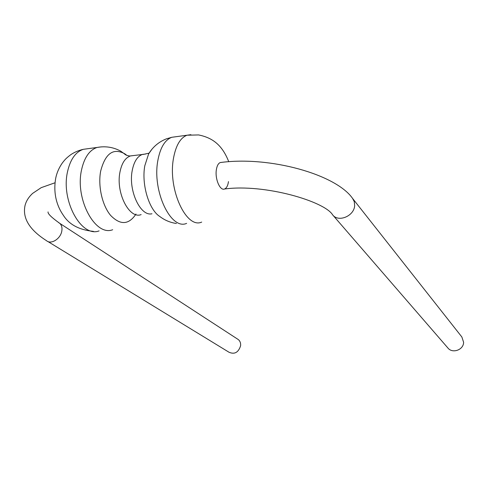 <?xml version="1.0" encoding="UTF-8"?>
<svg xmlns="http://www.w3.org/2000/svg" width="488" height="488" viewBox="0 0 488 488"><rect width="100%" height="100%" fill="white"/><g stroke="black" fill="none" stroke-linecap="round" stroke-linejoin="round"><path stroke-width="0.73" d="M352.61 198.464L354.282 201.696L354.654 205.485C354.331 215.989 338.452 222.687 332.657 214.897L447.862 347.95C452.4 353.928 463.722 349.859 463.594 342.228L461.868 336.995L352.61 198.464C336 174.417 269.699 155.794 220.271 162.547L221.479 162.4M237.357 338.946L238.37 339.605C240.102 341.106 240.846 343.155 240.602 345.742C238.437 352.507 234.551 354.66 228.957 352.214L47.842 241.499M228.476 181.603C227.878 185.684 226.566 188.154 224.547 189.002C220.082 191.064 214.854 179.053 216.349 169.824C216.977 165.786 218.282 163.358 220.271 162.547C218.282 163.358 216.977 165.786 216.349 169.824C214.854 179.053 220.082 191.064 224.547 189.002C264.813 183.579 324.758 201.434 332.657 214.897M58.499 222.528L59.688 223.303C61.677 225.114 62.379 227.737 61.787 231.159C60.53 238.876 50.984 244.805 46.525 240.694C29.561 229.921 22.387 218.252 24.998 205.686C26.065 201.221 28.615 197.121 32.635 193.382L41.212 187.654L54.985 182.786M87.748 148.718L83.32 149.322C75.555 151.939 70.284 159.448 67.496 171.843C60.793 201.086 81.63 237.882 99.082 230.891M101.4 146.857L97.057 147.455C89.414 150.066 84.223 157.624 81.496 170.117C74.926 199.592 95.508 236.741 112.679 229.726M133.486 155.556L130.43 155.946C125.227 157.801 121.732 163.206 119.944 172.148C115.662 192.961 129.448 219.472 141.13 214.598M145.644 154.019L142.502 154.397C137.378 156.251 133.944 161.68 132.193 170.684C128.191 190.759 140.599 216.782 151.957 213.756M151.939 149.237L148.614 153.909L144.802 165.761C141.331 184.47 149.011 209.767 159.759 216.465C164.682 220.228 170.245 222.577 176.43 223.498M190.875 134.682L187.075 135.213C180.292 137.787 175.741 145.637 173.411 158.752C167.805 189.74 186.526 229.25 201.696 222.083M175.79 136.744L171.825 137.287C164.883 139.873 160.216 147.669 157.819 160.68C152.036 191.412 171.099 230.519 186.629 223.376M126.898 155.41L124.885 153.848C113.381 147.596 105.304 153.354 100.662 171.129C97.813 186.117 102.279 205.564 110.648 215.44C120.17 225.157 128.472 224.901 135.566 214.665M48.068 211.902C47.604 213.622 51.478 217.422 59.688 223.303L238.37 339.605M93.464 231.379C79.227 229.933 69.204 224.596 63.391 215.361C57.627 207.229 52.814 194.535 55.723 178.138C56.864 172.63 59.121 167.506 62.488 162.772C64.867 159.838 65.569 158.631 70.87 154.617C74.707 152.091 78.855 150.328 83.32 149.322L97.057 147.455C105.493 145.906 113.405 147.156 120.792 151.207L124.525 153.94C125.758 155.538 130.217 156.191 130.211 155.946L143.704 154.336L148.626 153.244L148.614 153.909C152.921 146.839 158.893 141.801 166.53 138.793L171.825 137.287L187.075 135.213L198.616 134.932C212.152 137.701 222.022 144.533 228.762 161.723M135.939 214.019L135.743 214.714"/></g></svg>
